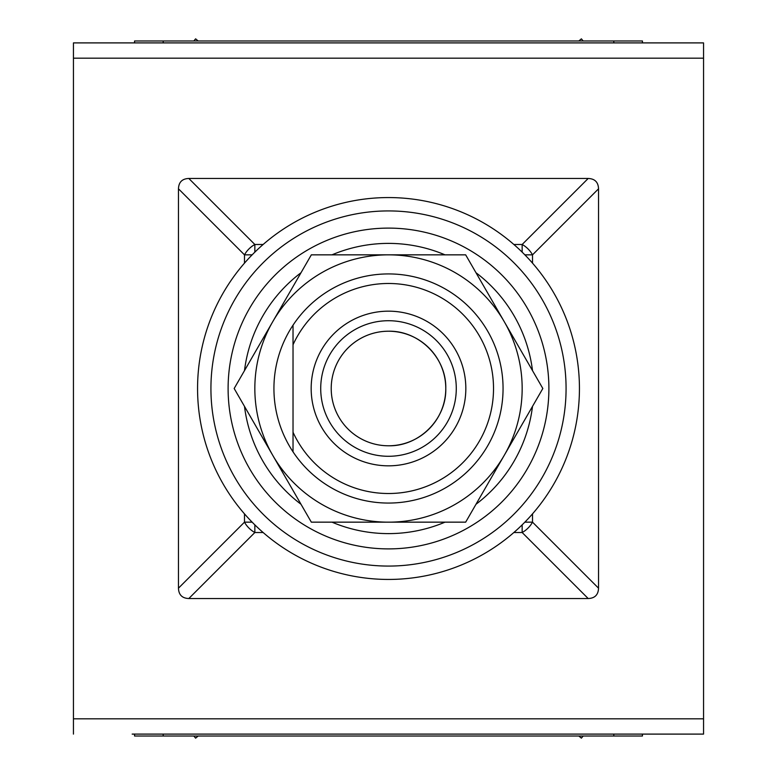 <?xml version="1.0" encoding="UTF-8"?>
<svg xmlns="http://www.w3.org/2000/svg" width="777" height="777" viewBox="0 0 777 777"><rect width="100%" height="100%" fill="white"/><g stroke="black" fill="none" stroke-linecap="round" stroke-linejoin="round"><path stroke-width="1.17" d="M642.453 734.1L642.453 736.013L134.547 736.013L134.547 734.1M163.189 736.013L163.189 734.1M613.811 736.013L613.811 734.1M642.453 42.9L642.453 40.987L163.189 40.987L163.189 42.9M613.811 42.9L613.811 40.987M134.547 42.9L134.547 40.987L163.189 40.987M583.177 40.987L581.381 38.85L578.836 40.987M198.164 40.987L195.619 38.85L193.823 40.987M578.836 736.013L581.381 738.15L583.177 736.013M193.823 736.013L195.619 738.15L198.164 736.013M703.554 58.178L73.446 58.178L73.446 42.9L703.554 42.9L703.554 734.1L644.832 734.1M703.554 734.1L132.168 734.1M188.821 598.533L588.179 598.533C594.832 598.28 598.28 594.832 598.533 588.179L598.533 188.821C598.28 182.168 594.832 178.72 588.179 178.467L188.821 178.467C182.168 178.72 178.72 182.168 178.467 188.821L178.467 588.179C178.72 594.832 182.168 598.28 188.821 598.533L254.846 532.517A15.278 8.343 -135 0 1 244.483 522.154L178.467 588.179M588.179 598.533L522.154 532.517A15.278 8.343 -45 0 0 532.517 522.154L598.533 588.179M73.446 58.178L73.446 734.1M73.446 42.9L132.168 42.9M703.554 42.9L644.832 42.9M588.179 178.467L522.154 244.483A15.278 8.343 45 0 1 532.517 254.846L598.533 188.821M188.821 178.467L254.846 244.483A15.278 8.343 135 0 0 244.483 254.846L244.483 263.131M388.5 445.784A57.284 57.284 0 0 0 445.784 388.5C446.571 357.896 419.104 330.429 388.5 331.216A57.284 57.284 0 0 0 331.216 388.5A57.284 57.284 0 0 0 388.5 445.784C419.104 446.571 446.571 419.104 445.784 388.5A57.284 57.284 0 0 0 388.5 331.216M493.521 388.5A105.021 105.021 0 0 0 293.026 344.755L293.026 432.245A105.021 105.021 0 0 0 493.521 388.5M503.059 388.5A114.559 114.559 0 0 0 293.026 325.174L293.026 344.755L293.026 325.174A114.559 114.559 0 0 0 421.571 498.183A114.559 114.559 0 0 0 503.059 388.5M566.074 388.5A177.574 177.574 0 0 0 388.5 210.926A177.574 177.574 0 0 0 210.926 388.5A177.574 177.574 0 0 0 388.5 566.074A177.574 177.574 0 0 0 566.074 388.5M197.562 388.5A190.938 190.938 0 0 0 388.5 579.438A190.938 190.938 0 0 0 579.438 388.5A190.938 190.938 0 0 0 388.5 197.562A190.938 190.938 0 0 0 197.562 388.5M465.831 388.5A77.331 77.331 0 0 0 388.5 311.169A77.331 77.331 0 0 0 311.169 388.5A77.331 77.331 0 0 0 388.5 465.831A77.331 77.331 0 0 0 465.831 388.5M293.026 432.245L293.026 451.825L293.026 432.245M388.5 228.108A160.392 160.392 0 0 0 228.108 388.5A160.392 160.392 0 0 0 388.5 548.892A160.392 160.392 0 0 0 548.892 388.5A160.392 160.392 0 0 0 388.5 228.108M331.983 522.154A145.114 145.114 0 0 0 445.017 522.154M475.99 504.273A145.114 145.114 0 0 0 532.507 406.39M532.507 370.61A145.114 145.114 0 0 0 475.99 272.727M445.017 254.846A145.114 145.114 0 0 0 331.983 254.846M301.01 272.727A145.114 145.114 0 0 0 244.493 370.61M244.493 406.39A145.114 145.114 0 0 0 301.01 504.273M272.746 455.332A133.654 133.654 0 0 0 504.254 455.332A133.654 133.654 0 0 0 388.5 254.846A133.654 133.654 0 0 0 272.746 455.332L234.168 388.5L311.334 254.846L465.666 254.846L542.832 388.5L465.666 522.154L311.334 522.154L272.746 455.332M524.854 254.846L532.517 254.846L532.517 263.131M532.517 513.869L532.517 522.154L524.854 522.154M522.154 524.854L522.154 532.517L513.869 532.517M263.131 532.517L254.846 532.517L254.846 524.854M703.554 718.822L73.446 718.822M522.154 252.146L522.154 244.483L513.869 244.483M263.131 244.483L254.846 244.483L254.846 252.146M244.483 513.869L244.483 522.154L252.146 522.154M252.146 254.846L244.483 254.846L178.467 188.821M440.821 365.171A57.284 57.284 0 0 0 331.216 388.5M456.284 388.5A67.784 67.784 0 0 0 388.5 320.716A67.784 67.784 0 0 0 320.716 388.5A67.784 67.784 0 0 0 388.5 456.284A67.784 67.784 0 0 0 456.284 388.5M411.829 440.821A57.284 57.284 0 0 0 440.821 411.829"/></g></svg>
